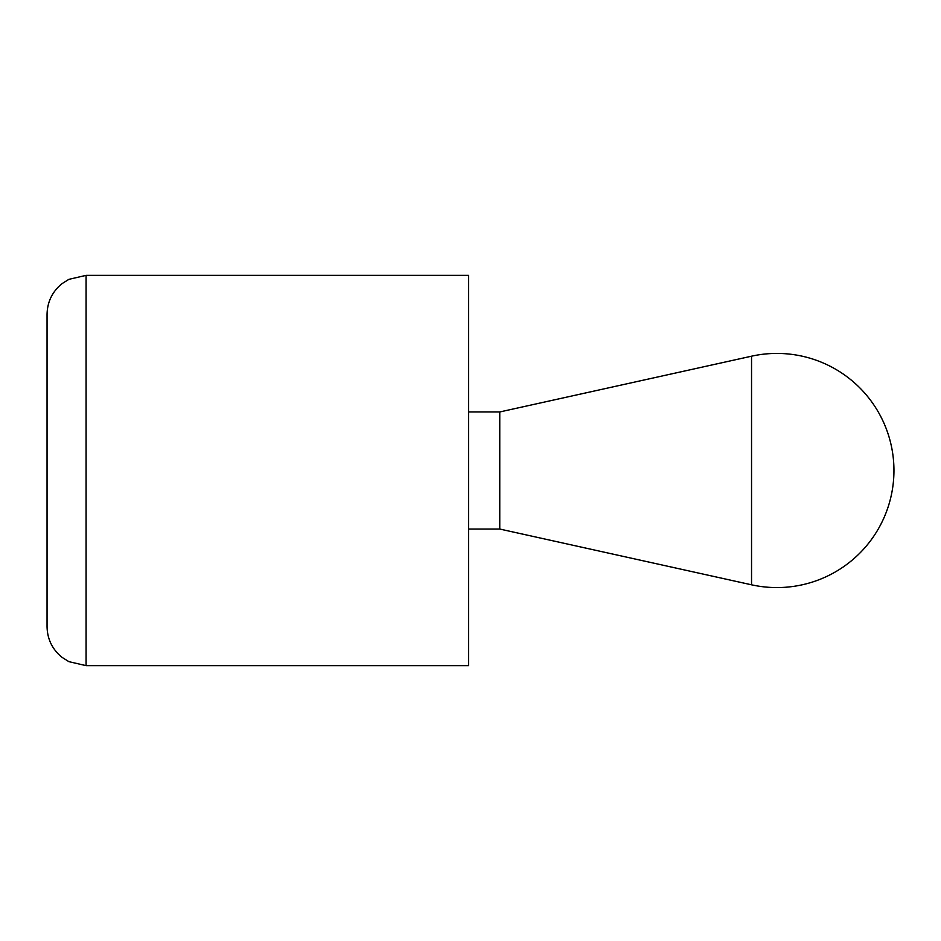 <?xml version="1.0" encoding="UTF-8"?>
<svg xmlns="http://www.w3.org/2000/svg" width="941" height="941" viewBox="0 0 941 941"><rect width="100%" height="100%" fill="white"/><g stroke="black" fill="none" stroke-linecap="round" stroke-linejoin="round"><path stroke-width="1.41" d="M86.078 665.64L468.547 665.64L468.547 275.36L86.078 275.36L68.905 279.336L61.918 283.735C52.273 291.686 47.321 301.896 47.05 314.388L47.05 626.612C47.321 639.104 52.273 649.314 61.918 657.265L68.905 661.664L86.078 665.64L86.078 275.36M468.547 411.958L499.765 411.958L499.765 529.042L751.541 584.808A117.084 117.084 0 0 0 893.95 470.5A117.084 117.084 0 0 0 751.541 356.192L751.541 584.808M468.547 529.042L499.765 529.042M499.765 411.958L751.541 356.192"/></g></svg>
